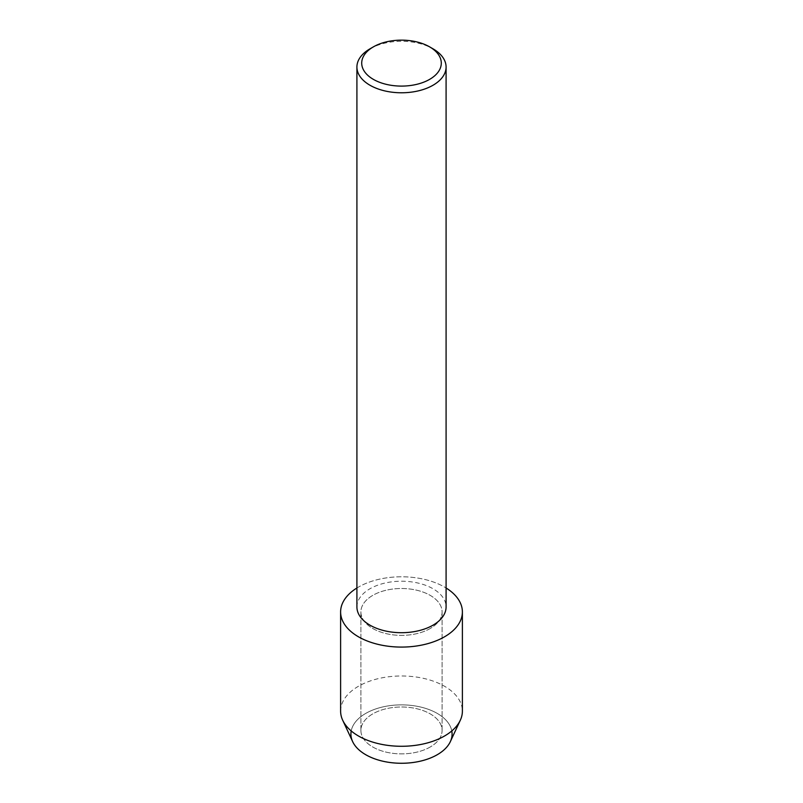 <?xml version="1.0" encoding="UTF-8"?>
<svg xmlns="http://www.w3.org/2000/svg" width="803" height="803" viewBox="0 0 803 803"><rect width="100%" height="100%" fill="white"/><g stroke="black" fill="none" stroke-linecap="round" stroke-linejoin="round"><path stroke-width="0.6" stroke-dasharray="4.01 3.01" d="M430.207 747.011A40.602 23.438 180 0 1 385.962 752.09A40.602 23.438 180 0 1 360.898 730.439A40.602 23.438 180 0 1 372.793 713.867A40.602 23.438 180 0 1 417.038 708.788A40.602 23.438 180 0 1 442.102 730.439A40.602 23.438 180 0 1 430.207 747.011A40.602 23.438 180 0 1 385.962 752.09A40.602 23.438 180 0 1 360.898 730.439A40.602 23.438 180 0 1 372.793 713.867A40.602 23.438 180 0 1 417.038 708.788A40.602 23.438 180 0 1 442.102 730.439A40.602 23.438 180 0 1 430.207 747.011M351.212 730.941A50.579 29.199 180 0 1 365.736 713.415A50.579 29.199 180 0 1 418.323 706.53A50.579 29.199 180 0 1 451.788 730.941M430.207 628.508A40.602 23.438 180 0 1 385.962 633.587A40.602 23.438 180 0 1 360.898 611.936A40.602 23.438 180 0 1 372.793 595.364A40.602 23.438 180 0 1 417.038 590.285A40.602 23.438 180 0 1 442.102 611.936A40.602 23.438 180 0 1 430.207 628.508A40.602 23.438 180 0 1 385.962 633.587A40.602 23.438 180 0 1 360.898 611.936A40.602 23.438 180 0 1 372.793 595.364A40.602 23.438 180 0 1 417.038 590.285A40.602 23.438 180 0 1 442.102 611.936A40.602 23.438 180 0 1 430.207 628.508M356.913 606.968A44.587 25.746 180 0 1 369.972 588.76A44.587 25.746 180 0 1 418.564 583.179A44.587 25.746 180 0 1 446.087 606.968M356.913 587.997A60.887 35.151 180 0 1 358.449 587.083A60.887 35.151 180 0 1 446.087 587.997A60.887 35.151 180 0 0 358.449 587.083A60.887 35.151 180 0 0 356.913 587.997M369.972 48.832A44.587 25.746 180 0 1 433.028 48.832M352.658 741.641A50.579 29.199 180 0 1 365.736 713.415A50.579 29.199 180 0 1 426.805 708.778A50.579 29.199 180 0 1 450.342 741.641M340.613 711.127A60.887 35.151 180 0 1 358.449 686.274A60.887 35.151 180 0 1 424.797 678.655A60.887 35.151 180 0 1 462.387 711.127M360.898 730.439L360.898 611.936L360.898 730.439M442.102 730.439L442.102 611.936L442.102 730.439"/><path stroke-width="1.2" d="M451.788 730.941A50.579 29.199 180 0 1 437.264 754.72A50.579 29.199 180 0 1 379.668 760.411A50.579 29.199 180 0 1 351.212 730.941M429.635 46.875L433.028 48.832A44.587 25.746 180 0 1 446.087 67.04L446.087 606.968A44.587 25.746 180 0 1 433.028 625.166A44.587 25.746 180 0 1 384.436 630.746A44.587 25.746 180 0 1 356.913 606.968L356.913 67.04A44.587 25.746 180 0 1 369.972 48.832L373.365 46.875A39.789 22.976 180 0 1 429.635 46.875A39.789 22.976 180 0 1 429.635 79.367A39.789 22.976 180 0 1 373.365 79.367A39.789 22.976 180 0 1 373.365 46.875L369.972 48.832M444.551 636.789A60.887 35.151 180 0 1 359.232 637.241A60.887 35.151 180 0 1 356.913 587.997A60.887 35.151 180 0 0 340.613 611.936A60.887 35.151 180 0 0 378.203 644.407A60.887 35.151 180 0 0 444.551 636.789A60.887 35.151 180 0 0 446.087 587.997A60.887 35.151 180 0 1 462.387 611.936A60.887 35.151 180 0 1 444.551 636.789M446.087 67.04A44.587 25.746 180 0 1 433.028 85.238A44.587 25.746 180 0 1 384.436 90.819A44.587 25.746 180 0 1 356.913 67.04M462.387 611.936L462.387 711.127A60.887 35.151 180 0 1 460.3 720.251L450.342 741.641A50.579 29.199 180 0 1 437.264 754.72A50.579 29.199 180 0 1 352.658 741.641L342.7 720.251A60.887 35.151 180 0 1 340.613 711.127L340.613 611.936M460.3 720.251A60.887 35.151 180 0 1 444.551 735.99A60.887 35.151 180 0 1 342.7 720.251"/></g></svg>
